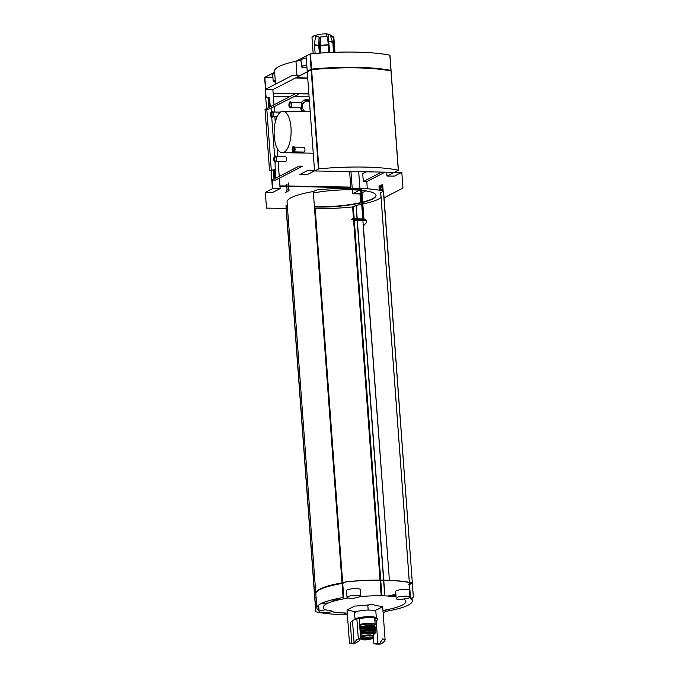 <?xml version="1.0" encoding="UTF-8"?>
<svg xmlns="http://www.w3.org/2000/svg" width="678" height="678" viewBox="0 0 678 678"><rect width="100%" height="100%" fill="white"/><g stroke="black" fill="none" stroke-linecap="round" stroke-linejoin="round"><path stroke-width="1.02" d="M275.514 84.131L274.548 71.063A50.714 9.95 175.8 0 1 295.947 61.257A50.714 9.95 -4.2 0 1 300.998 60.283M307.719 77.945A50.714 9.95 -4.2 0 1 296.278 77.58M328.796 52.57L327.991 41.621L326.499 33.925A34.57 14.153 91 0 1 326.728 33.934A34.57 14.153 91 0 1 328.076 34.146A11.009 2.161 175.8 0 0 326.499 34.12A34.57 14.153 -89 0 0 324.923 33.9A7.314 1.432 175.8 0 0 319.897 34.307A7.314 1.432 175.8 0 0 316.507 35.137A34.57 30.798 62.7 0 0 313.194 36.078L311.982 37.282L313.185 53.638M328.872 41.383A9.467 1.856 175.8 0 1 332.779 42.494L330.067 34.815A7.314 1.432 175.8 0 0 327.16 33.968M318.965 39.705A11.645 2.28 175.8 0 0 319.024 39.705L319.219 38.722A34.57 14.153 91 0 1 320.643 36.951A7.314 1.432 175.8 0 0 326.966 36.307M320.643 36.951L320.347 45.265A9.467 1.856 175.8 0 0 328.203 44.545M315.677 36.248A7.314 1.432 175.8 0 0 319.067 36.926L318.77 45.536L319.33 53.147M312.872 36.307A34.57 30.798 -117.3 0 1 315.804 35.493L314.397 43.612L315.117 53.477M319.024 39.705L320.008 53.104M320.897 53.037L320.347 45.265M330.525 36.112A34.57 30.798 -117.3 0 1 332.525 36.765L333.161 37.629A11.645 2.28 175.8 0 0 333.856 37.273L334.957 52.308M333.856 37.273L333.22 36.409A34.57 30.798 62.7 0 0 330.305 35.493M333.161 37.629L334.237 52.333M328.076 34.146L329.686 52.528M312.49 36.434A11.009 2.161 175.8 0 1 313.194 36.078L312.677 36.917A11.645 2.28 175.8 0 0 311.982 37.282M372.612 637.456L372.688 638.515L373.154 637.939L373.061 636.515A5.644 1.11 175.8 0 0 368.552 635.761A5.644 1.11 175.8 0 0 362.272 636.845L361.366 637.312A5.644 1.11 175.8 0 0 360.882 637.812L360.993 639.235L361.476 638.812L362.103 639.727L367.408 639.795L372.688 638.515L372.18 637.32L369.79 636.939L362.383 638.345L362.272 636.845M361.433 638.235A5.644 1.11 175.8 0 0 363.493 638.549M370.595 637.879A5.644 1.11 175.8 0 0 371.671 637.49L372.044 637.295M364.332 639.752L367.408 639.795A6.627 1.297 175.8 0 1 361.959 639.701L364.332 639.752M370.281 634.972L370.315 635.303A6.339 1.246 175.8 0 0 370.315 635.303A5.026 0.983 -4.2 0 1 371.917 635.896L371.925 635.947M361.925 637.023L361.891 636.634A5.026 0.983 -4.2 0 1 367.332 635.252L367.374 635.828M372.866 636.261A6.339 1.246 175.8 0 0 373.231 635.803A6.339 1.246 175.8 0 0 366.815 635.023A6.339 1.246 175.8 0 0 360.586 636.727A6.339 1.246 175.8 0 0 361.442 637.278M403.596 598.962L400.342 599.708L396.249 598.937L397.647 597.191A6.916 1.356 -4.2 0 1 405.283 596.199A6.916 1.356 -4.2 0 1 409.987 597.132A6.916 1.356 -4.2 0 1 403.596 598.962A41.477 8.136 -4.2 0 1 385.731 609.937A184.408 184.408 0 0 1 382.943 610.437L383.121 612.776L386.036 611.31A47.833 9.382 -4.2 0 0 412.266 600.92A47.833 9.382 -4.2 0 0 410.529 598.657L413.368 597.106L412.258 583.105M360.688 596.572L351.145 598.894L348.458 598.047A6.916 1.356 -4.2 0 1 346.992 597.326A6.916 1.356 -4.2 0 1 353.789 595.47A6.916 1.356 -4.2 0 1 360.789 596.318A6.916 1.356 -4.2 0 1 360.688 596.572A41.477 8.136 -4.2 0 1 397.647 597.191M325.542 609.886C332.347 610.92 334.322 611.514 331.491 611.658A6.916 1.356 -4.2 0 1 323.262 612.649A6.916 1.356 -4.2 0 1 319.152 611.709A6.916 1.356 -4.2 0 1 325.542 609.886A41.477 8.136 -4.2 0 1 323.431 608.2A41.477 8.136 -4.2 0 1 348.458 598.047M356.272 611.759A183.755 104.175 -102.1 0 1 347.026 609.819A183.755 75.233 -89 0 0 354.272 606.081A183.755 179.407 -29.6 0 0 372.095 604.445A183.755 104.175 77.9 0 0 382.663 606.547A183.755 75.233 91 0 1 375.417 610.293A183.755 179.407 150.4 0 1 373.959 610.488M333 611.497L331.491 611.658A41.477 8.136 -4.2 0 0 344.441 612.971A184.408 184.408 0 0 0 347.263 613.056M354.077 642.549L352.509 621.15L350.255 622.311L351.772 642.964L349.492 643.337A25.357 10.382 -89 0 0 350.992 643.625A25.357 10.382 -89 0 0 356.738 639.591L360.637 638.396L359.12 617.734L356.865 618.895L358.357 639.117M349.492 643.337L347.026 609.819M385.121 640.066A25.357 10.382 -89 0 1 379.375 644.1L376.222 644.049A25.357 10.382 91 0 0 376.239 644.049C379.146 644.075 380.595 643.32 380.604 641.795A25.357 10.382 91 0 0 382.714 638.761L385.121 640.066L382.663 606.547M376.171 620.65L377.875 643.803A25.357 10.382 -89 0 0 378.205 643.922M375.468 611.022L375.417 610.293M377.875 643.803L373.858 643.337L373.205 634.489M351.772 642.964A25.357 10.382 -89 0 0 352.568 643.363M350.992 643.625L354.145 643.685A25.357 10.382 -89 0 0 354.162 643.685L358.526 641.43A25.357 10.382 -89 0 0 360.637 638.396M376.222 644.049A25.357 10.382 91 0 1 373.858 643.337M363.366 226.121L389.358 579.741L363.222 226.105L366.34 222.613L366.171 220.274L365.696 220.519A76.411 14.992 -4.2 0 0 353.399 220.316L353.865 220.07A77.563 15.213 -4.2 0 1 366.171 220.274M315.829 593.555A47.833 9.382 -4.2 0 1 315.787 593.275L287.048 201.934A47.833 9.382 -4.2 0 1 313.287 191.543L316.889 189.933A66.851 13.111 -4.2 0 1 383.409 191.035L383.477 191.204M363.577 219.002L361.408 189.391A69.495 13.636 -4.2 0 0 350.255 189.213L348.348 189.882A66.851 13.111 -4.2 0 1 360.645 190.094L362.772 218.977M362.874 220.426L363.298 226.113M376.002 195.23A41.375 8.119 -4.2 0 1 372.476 198.722A41.375 8.119 -4.2 0 1 362.688 202.103M361.552 202.383A41.375 8.119 -4.2 0 1 314.389 206.612M386.723 172.153L387.002 176.017L394.367 176.136L401.8 172.297L402.961 188.077L384.053 197.84M279.37 178.161L280.133 188.611L272.7 192.459L265.335 192.332L266.496 208.112L286.15 208.443M342.127 189.543A41.494 8.136 -4.2 0 1 349.238 189.425M361.823 190.382A41.375 8.119 -4.2 0 1 376.019 195.4A41.375 8.119 -4.2 0 1 372.502 199.061A41.375 8.119 -4.2 0 1 362.713 202.442M361.577 202.722A41.375 8.119 -4.2 0 1 314.414 206.951M313.389 192.976A41.375 8.119 -4.2 0 1 348.534 189.789M355.509 189.933A41.375 8.119 -4.2 0 1 360.662 190.272M383.426 191.23L380.731 192.62L409.351 582.343M409.334 582.334L380.731 192.62M381.053 197.434A47.833 9.382 -4.2 0 1 362.832 204.053M361.696 204.298A47.833 9.382 -4.2 0 1 356.221 205.315L357.221 218.858M315.092 208.629L315.211 208.638A66.851 13.111 -4.2 0 0 352.619 206.934L356.221 205.315M342.602 583.207L314.787 208.638A66.851 13.111 -4.2 0 1 314.541 208.629M287.362 206.112A66.851 13.111 -4.2 0 1 286.099 205.832L287.277 205.019M348.585 189.764A41.494 8.136 -4.2 0 0 341.839 189.891L342.365 189.255A44.604 8.746 -4.2 0 1 356.992 189.264M356.535 189.959A41.494 8.136 -4.2 0 1 360.154 190.196L360.137 190.069M272.929 77.631L264.632 77.453L274.641 72.266M296.989 75.453L295.947 61.257L306.109 56.011M275.361 82.114A6.339 1.246 -4.2 0 1 273.2 81.343L272.7 74.58A6.339 1.246 -4.2 0 1 274.734 73.504M307.736 78.216L295.439 78.004M272.158 180.043L275.624 180.094L302.591 166.169L299.117 166.11L272.158 180.043L272.776 188.492L265.335 192.332M299.744 174.568L307.176 170.72L314.541 170.848L307.1 174.687L299.744 174.568M289.048 190.84L288.472 182.95L288.633 190.832L285.379 192.518L288.633 190.832M279.938 185.891L285.811 185.984M286.226 185.992L288.277 186.026M288.701 186.035L350.763 187.069L349.831 187.543L288.735 186.535M269.022 97.81L269.7 107.022M274.302 169.678L274.954 178.594M273.353 96.284L289.955 96.556M293.421 96.615L309.109 96.878M349.628 171.542L350.763 187.069M301.218 102.98A7.492 6.678 -117.3 0 1 303.854 100.319A7.492 6.678 -117.3 0 1 309.354 100.225M302.329 111.514A7.492 6.678 -117.3 0 1 300.515 107.421M275.039 162.076L275.497 178.314M379.299 190.213L379.002 186.187L382.672 184.509L383.146 190.976M385.129 172.127L366.781 181.611L363.306 181.551L362.73 173.661L366.306 171.814M360.603 202.612L359.959 193.908L352.602 193.781L352.314 189.891M365.815 190.882L362.01 192.849M360.891 193.425L359.959 193.908M367.306 188.798L366.781 181.611M381.663 172.068L363.306 181.551M272.87 89.665L307.27 71.893M308.888 93.937L297.583 93.75M295.464 93.717L273.141 93.344M273.98 104.81L272.853 89.428L265.496 89.31L266.115 97.759L269.581 97.818L270.234 106.743M307.473 71.665L299.812 75.504L292.455 75.377L265.496 89.31M308.897 93.988L297.608 93.801M295.362 93.767L273.141 93.395M271.327 111.539L271.107 108.539L270.369 108.522L298.066 94.606L297.498 93.606L295.727 93.581L265.039 109.429L269.513 170.297L271.285 170.322L266.818 109.455L265.039 109.429M401.8 172.297L394.664 172.178M268.056 97.793L268.768 107.505M273.353 169.881L274.022 179.077M288.311 186.526L286.802 186.501M285.743 186.484L279.972 186.391M350.967 171.559L352.196 188.196M272.42 188.679L271.073 170.322M266.547 108.649L265.412 93.267M280.133 188.611L272.776 188.492M274.115 106.59L274.514 112.039M274.861 116.811L275.26 122.167M277.175 148.312L277.794 156.669M278.141 161.44L279.234 176.382M271.759 117.447L274.607 156.177M359.577 190.179L352.602 193.781M358.704 171.695L359.925 188.374M394.232 172.28L387.002 176.017M292.218 150.135A3.068 1.254 91 0 1 292.726 147.058A3.068 1.254 91 0 1 294.066 146.762A3.068 1.254 91 0 1 294.718 149.516A3.068 1.254 91 0 1 293.981 152.253A3.068 1.254 91 0 1 292.218 150.135M288.947 105.505A3.068 1.254 91 0 1 289.447 102.429A3.068 1.254 91 0 1 290.794 102.132A3.068 1.254 91 0 1 291.438 104.887A3.068 1.254 91 0 1 290.701 107.616A3.068 1.254 91 0 1 288.947 105.505M273.81 159.644A3.068 1.254 91 0 1 274.319 156.567A3.068 1.254 91 0 1 275.658 156.271A3.068 1.254 91 0 1 276.31 159.025A3.068 1.254 91 0 1 275.565 161.762A3.068 1.254 91 0 1 273.81 159.644M270.53 115.014A3.068 1.254 91 0 1 271.039 111.938A3.068 1.254 91 0 1 272.378 111.641A3.068 1.254 91 0 1 273.031 114.396A3.068 1.254 91 0 1 272.293 117.124A3.068 1.254 91 0 1 270.53 115.014M274.251 136.261A20.747 8.492 91 0 1 282.963 111.192A20.747 8.492 91 0 1 291.108 132.074A20.747 8.492 91 0 1 282.268 152.677A20.747 8.492 91 0 1 274.251 136.261M271.107 108.539L266.818 109.455M274.853 169.559L271.285 170.322M303.397 100.581A7.492 6.678 -117.3 0 1 309.431 101.242M303.295 111.531A5.602 4.992 -117.3 0 1 301.244 107.37A5.602 4.992 -117.3 0 1 301.227 106.988M301.668 104.776A5.602 4.992 -117.3 0 1 303.786 102.48L304.871 101.912A5.602 4.992 62.7 0 0 302.337 106.81A5.602 4.992 62.7 0 0 305.176 111.565M309.49 102.098A5.602 4.992 62.7 0 0 304.871 101.912M382.256 184.509L382.723 190.874M380.985 190.518L380.053 188.331A1.5 0.61 91 0 1 379.9 186.831A1.5 0.61 91 0 1 380.383 185.764L380.883 185.509A1.729 0.712 91 0 1 381.036 185.467A1.729 0.712 91 0 1 381.706 186.84L381.256 187.306L380.943 186.662L381.604 186.942M381.443 190.611L380.477 188.331A1.5 0.61 91 0 1 380.324 186.84A1.5 0.61 91 0 1 380.799 185.772L381.239 185.552M380.943 186.662L380.519 187.789L381.748 190.671M287.108 189.865L287.76 189.747L287.108 189.865M287.116 184.238L286.235 184.467L287.116 184.238M286.413 186.891L285.692 186.399L286.235 184.467M286.116 186.408L286.65 184.475M286.421 187.035L285.692 186.399M286.769 186.069L287.065 190.111L286.769 186.069M286.413 190.221L286.921 191.357L286.65 190.103M308.88 93.827L297.515 93.632M295.676 93.606L273.132 93.233M306.956 67.571A6.339 1.246 -4.2 0 1 301.473 66.741L300.973 59.978A6.339 1.246 -4.2 0 1 306.278 58.359M272.548 116.726A2.381 0.975 91 0 1 272.361 116.769A2.381 0.975 91 0 1 271.437 114.879A2.381 0.975 91 0 1 272.437 112.006A2.381 0.975 91 0 1 272.624 112.048M272.378 111.641L272.878 112.26A2.381 0.975 91 0 1 273.378 114.404A2.381 0.975 91 0 1 272.802 116.523L272.293 117.124M275.827 161.356A2.381 0.975 91 0 1 275.641 161.398A2.381 0.975 91 0 1 274.717 159.516A2.381 0.975 91 0 1 275.717 156.635A2.381 0.975 91 0 1 275.904 156.686M275.658 156.271L276.149 156.898A2.381 0.975 91 0 1 276.658 159.033A2.381 0.975 91 0 1 276.082 161.152L275.565 161.762M275.946 156.643L285.608 156.796A2.381 0.975 91 0 1 286.54 159.194A2.381 0.975 91 0 1 285.523 161.567L275.87 161.406M290.955 107.217A2.381 0.975 91 0 1 290.769 107.26A2.381 0.975 91 0 1 289.853 105.37A2.381 0.975 91 0 1 290.854 102.497A2.381 0.975 91 0 1 291.04 102.539M290.794 102.132L291.286 102.751A2.381 0.975 91 0 1 291.786 104.895A2.381 0.975 91 0 1 291.209 107.014L290.701 107.616M291.082 102.497L300.735 102.658A2.381 0.975 91 0 1 301.668 105.056A2.381 0.975 91 0 1 300.659 107.421L291.006 107.26M294.235 151.847A2.381 0.975 91 0 1 294.049 151.889A2.381 0.975 91 0 1 293.125 150.007A2.381 0.975 91 0 1 294.125 147.126A2.381 0.975 91 0 1 294.311 147.177M294.066 146.762L294.566 147.389A2.381 0.975 91 0 1 295.066 149.524A2.381 0.975 91 0 1 294.489 151.643L293.981 152.253M294.362 147.134L304.015 147.287A2.381 0.975 91 0 1 304.947 149.685A2.381 0.975 91 0 1 303.93 152.058L294.277 151.897M351.594 219.214L352.45 219.079A69.495 13.636 -4.2 0 1 363.594 219.265L364.62 219.036A74.105 14.535 -4.2 0 0 352.323 218.833L351.594 219.214M352.374 219.486A74.105 14.535 -4.2 0 1 364.671 219.697L365.137 219.452A75.258 14.763 -4.2 0 0 352.84 219.248L352.374 219.486M352.882 219.901A75.258 14.763 -4.2 0 1 365.188 220.104L365.654 219.867A76.411 14.992 -4.2 0 0 353.348 219.664L352.882 219.901M361.425 189.687L360.645 190.094M361.408 189.391L363.866 219.011M315.787 593.275A47.833 9.382 -4.2 0 1 342.026 582.885L313.287 191.543M383.409 191.035L412.3 582.453L411.741 582.783M342.619 583.478L343.746 598.844M315.278 597.267A66.851 13.111 -4.2 0 1 314.838 597.165L286.031 205.663M342.076 583.572A47.257 9.272 -4.2 0 1 342.5 583.504L345.755 581.936A66.275 13.001 -4.2 0 1 411.707 583.029L408.876 584.589A47.257 9.272 -4.2 0 1 409.52 585.046M316.94 591.597A47.257 9.272 -4.2 0 1 342.466 582.936L342.483 583.266M316.126 597.81A66.275 13.001 -4.2 0 1 315.363 597.64L316.075 597.191M337.288 600.216A66.275 13.001 -4.2 0 1 331.822 599.894M339.347 599.733A66.275 13.001 -4.2 0 1 333.593 599.454M409.8 588.843A47.257 9.272 -4.2 0 1 408.69 589.809M395.944 594.792A47.257 9.272 -4.2 0 1 389.867 596.182M409.758 588.284A47.257 9.272 -4.2 0 1 408.037 589.657M395.901 594.233A47.257 9.272 -4.2 0 1 387.731 596.03M408.885 584.572L408.859 583.995L408.902 584.555M408.885 584.606L408.834 584.021M411.021 582.877L408.859 583.995M318.253 605.437L318.618 610.208A47.833 9.382 -4.2 0 1 316.863 607.929L315.829 593.835A47.833 9.382 -4.2 0 1 342.059 583.453L345.661 581.834A66.851 13.111 -4.2 0 1 412.19 582.936M412.207 583.131L409.512 584.521L410.546 598.606M410.529 598.657L409.512 584.521M409.834 589.335A47.833 9.382 -4.2 0 1 409.046 589.945M395.952 594.945A47.833 9.382 -4.2 0 1 390.342 596.225M336.839 600.327A66.851 13.111 -4.2 0 1 331.398 600.005M316.134 598.013A66.851 13.111 -4.2 0 1 314.88 597.733L316.058 596.92M318.27 605.42L318.584 610.175M347.382 614.658A66.851 13.111 -4.2 0 1 345.017 614.632L344.602 614.624A66.851 13.111 -4.2 0 1 315.914 611.819L314.804 597.564M316.863 607.929A47.833 9.382 -4.2 0 1 343.102 597.538L342.059 583.453M344.788 612.988L344.907 614.582M363.391 226.147L389.358 579.732M352.509 621.15A13.255 2.602 -4.2 0 1 356.865 618.895M374.917 621.09A12.077 2.373 175.8 0 0 377.493 618.861A12.077 2.373 175.8 0 0 359.187 618.667M369.273 604.818A6.916 1.356 175.8 0 0 367.849 605.768L368.171 610.073M360.789 596.318L360.289 589.555A6.916 1.356 175.8 0 0 353.297 588.707A6.916 1.356 175.8 0 0 346.5 590.572L346.992 597.326M328.432 603.005A6.916 1.356 175.8 0 0 320.711 603.818M409.987 597.132L409.487 590.369A6.916 1.356 175.8 0 0 402.486 589.521A6.916 1.356 175.8 0 0 395.689 591.385L396.096 596.911M376.324 617.895L375.858 611.522A10.738 2.11 175.8 0 0 364.993 610.208A10.738 2.11 175.8 0 0 354.441 613.098L355.111 619.243A10.738 2.11 175.8 0 1 365.476 616.794A10.738 2.11 175.8 0 1 376.095 617.7L377.493 618.861M374.79 619.336A10.738 2.11 175.8 0 0 376.298 618.319M374.9 625.099A9.102 1.788 175.8 0 1 372.858 625.997L372.781 625.014A6.687 1.314 175.8 0 0 366.976 624.133A6.687 1.314 175.8 0 0 359.696 625.599M362.298 637.142A5.026 0.983 175.8 0 0 361.959 637.532A5.026 0.983 175.8 0 0 362.349 637.871M363.001 638.049A5.026 0.983 175.8 0 0 363.51 638.125M370.544 637.608A5.026 0.983 175.8 0 0 371.629 637.201M306.948 67.461A5.763 1.127 -4.2 0 1 302.041 66.698A5.763 1.127 -4.2 0 1 306.778 65.232M301.473 66.741A6.339 1.246 -4.2 0 1 306.778 65.122M275.353 81.953A5.763 1.127 -4.2 0 1 273.776 81.301A5.763 1.127 -4.2 0 1 275.243 80.428M273.2 81.343A6.339 1.246 -4.2 0 1 275.226 80.267M314.55 170.958L318.897 168.847A86.445 16.958 -4.2 0 1 398.283 170.17L394.452 172.288L314.55 170.958L307.261 71.775L311.617 69.665A86.445 16.958 -4.2 0 1 391.003 70.978L398.333 170.178M307.77 71.512L307.219 71.207L311.575 69.097A86.445 16.958 -4.2 0 1 390.96 70.419L390.469 70.809M391.011 70.427L389.842 55.198A86.445 16.958 -4.2 0 0 310.456 53.884L306.1 55.994L307.219 71.207M311.575 69.665L307.744 71.215M311.541 69.258L312.007 69.156A86.445 16.958 -4.2 0 1 390.333 70.453L390.418 70.859M314.465 44.536A9.467 1.856 175.8 0 0 318.77 45.24M361.476 638.812L361.366 637.312M371.781 638.981L371.671 637.49M265.53 89.284L264.657 77.419M380.053 188.331L380.477 188.331M265.691 89.199L264.835 77.504M409.368 582.529L409.453 583.69M409.343 582.529L409.427 583.699L409.334 582.529M357.323 220.325L383.748 580.139M383.756 580.258L384.909 595.886M356.06 205.358L357.052 218.85M357.162 220.325L383.587 580.131M383.595 580.258L384.74 595.877M353.314 206.782L354.204 218.833M354.306 220.316L380.731 580.097M380.739 580.224L381.884 595.793M352.619 206.934L353.492 218.833M353.602 220.316L380.027 580.097M380.036 580.215L381.18 595.776M315.211 208.638L342.712 583.156M342.729 583.427L343.856 598.827M314.787 208.638L342.271 582.97M342.314 583.529L343.441 598.903M286.099 205.832L314.838 597.165M314.88 597.733L315.914 611.819M344.475 612.971L344.602 614.624M344.899 612.988L345.017 614.632M381.96 606.463L382.002 606.971M385.774 609.929L385.875 611.353M385.935 609.903L386.036 611.31M374.697 617.98L375.18 624.608A9.102 1.788 175.8 0 0 369.468 623.37A9.102 1.788 175.8 0 0 359.611 624.48M375.18 624.608L373.205 626.057A8.873 1.737 175.8 0 0 371.798 623.76A8.873 1.737 175.8 0 0 359.637 624.769M371.578 627.599A6.687 1.314 175.8 0 0 372.392 627.269M368.298 625.794A6.687 1.314 175.8 0 0 364.001 626.108M360.171 628.167A6.687 1.314 175.8 0 0 361.018 628.379M372.68 627.803A7.144 1.398 175.8 0 0 373.29 627.387M373.51 628.133A8.873 1.737 175.8 0 0 374.519 627.692M375.027 626.76A8.873 1.737 175.8 0 0 368.883 625.786A8.873 1.737 175.8 0 0 359.789 626.913L368.569 625.786L373.595 626.133L375.366 627.201A9.102 1.788 175.8 0 0 369.671 625.972A9.102 1.788 175.8 0 0 359.798 627.074M373.714 628.379A9.102 1.788 175.8 0 0 374.875 627.845M374.807 628.938A9.077 1.78 175.8 0 0 375.417 628.235L375.417 628.235A9.077 1.78 175.8 0 0 369.747 626.989A9.077 1.78 175.8 0 0 359.874 628.099M375.366 627.201L374.866 628.964A8.958 1.754 175.8 0 0 370.976 627.158A8.958 1.754 175.8 0 0 359.891 628.235M369.917 630.015A7.373 1.449 175.8 0 0 371.383 629.701M373.705 628.599A7.373 1.449 175.8 0 0 368.51 627.455A7.373 1.449 175.8 0 0 359.925 628.752M361.518 630.43A7.373 1.449 175.8 0 0 363.018 630.523M371.188 630.167A6.797 1.331 175.8 0 0 372.358 629.786M371.671 628.345A6.797 1.331 175.8 0 0 361.035 629.125M360.569 630.65A6.797 1.331 175.8 0 0 361.781 630.862M371.959 630.286A6.797 1.331 175.8 0 0 372.9 629.845M374.688 631.472A8.848 1.737 175.8 0 0 375.375 630.777L374.739 631.506A8.738 1.712 175.8 0 0 371.061 629.684A8.738 1.712 175.8 0 0 360.077 630.786A6.797 1.331 175.8 0 0 361.035 631.082M372.476 630.404A7.034 1.381 175.8 0 0 373.324 629.913M360.103 631.159A7.034 1.381 175.8 0 0 360.535 631.277M373.231 630.76A8.865 1.737 175.8 0 0 374.578 630.235M375.18 629.218A8.865 1.737 175.8 0 0 369.002 628.269A8.865 1.737 175.8 0 0 359.976 629.396L366.179 628.396L373.07 628.489L375.426 629.616A8.983 1.763 175.8 0 0 369.807 628.37A8.983 1.763 175.8 0 0 359.976 629.481M373.315 630.896A8.983 1.763 175.8 0 0 374.773 630.32M375.426 629.616L375.375 630.777A8.848 1.737 175.8 0 0 369.815 629.531A8.848 1.737 175.8 0 0 360.06 630.65M370.569 632.26L370.086 632.362A6.797 1.331 175.8 0 0 370.603 632.26M373.324 631.091A6.797 1.331 175.8 0 0 367.883 630.065A6.797 1.331 175.8 0 0 360.128 631.498M362.671 632.845A6.797 1.331 175.8 0 0 363.188 632.871L362.696 632.837M370.146 632.532A6.568 1.288 175.8 0 0 371.188 632.286M373.044 631.04A6.568 1.288 175.8 0 0 366.739 630.396A6.568 1.288 175.8 0 0 360.154 631.888M362.086 632.955A6.568 1.288 175.8 0 0 363.162 633.04M372.061 632.71A6.568 1.288 175.8 0 0 372.697 632.43M360.62 633.32A6.568 1.288 175.8 0 0 361.289 633.506M372.595 632.82A6.797 1.331 175.8 0 0 373.163 632.506M360.272 633.515A6.797 1.331 175.8 0 0 360.781 633.693M373.409 633.133A8.517 1.67 175.8 0 0 374.264 632.794M375.044 631.769A8.517 1.67 175.8 0 0 368.993 630.828A8.517 1.67 175.8 0 0 360.162 631.972L366.145 630.964L372.959 631.032L375.256 632.167A8.628 1.695 175.8 0 0 369.764 630.93A8.628 1.695 175.8 0 0 360.171 632.074M373.553 633.26A8.628 1.695 175.8 0 0 374.468 632.888M373.129 634.396A8.416 1.653 175.8 0 0 374.764 633.684M375.256 632.167L375.112 633.235A8.416 1.653 175.8 0 0 369.68 632.023A8.416 1.653 175.8 0 0 360.247 633.184M373.129 634.506A8.187 1.61 175.8 0 0 371.773 632.328A8.187 1.61 175.8 0 0 360.272 633.43M373.095 634.032A6.916 1.356 175.8 0 0 369.315 632.506A6.916 1.356 175.8 0 0 360.306 633.913M370.324 635.303A6.339 1.246 175.8 0 0 371.332 635.057M373.07 633.955L373.103 634.049A6.339 1.246 175.8 0 0 366.688 633.277A6.339 1.246 175.8 0 0 360.459 634.981L360.467 634.879M362.357 635.718A6.339 1.246 175.8 0 0 363.391 635.811L363.383 635.481M365.561 639.795A3.831 0.754 175.8 0 0 370.154 639.235A3.831 0.754 175.8 0 0 370.061 638.303A3.831 0.754 175.8 0 0 364.061 638.752A3.831 0.754 175.8 0 0 365.561 639.795M365.628 639.6A3.636 0.712 175.8 0 0 370.713 638.566L363.476 639.1A3.636 0.712 175.8 0 0 365.628 639.6M370.654 638.464A3.636 0.712 175.8 0 0 367.044 638.134A3.636 0.712 175.8 0 0 363.518 638.99M332.779 42.494L332.864 42.884A9.509 1.865 175.8 0 0 328.889 41.663M320.355 45.562A9.509 1.865 175.8 0 0 328.228 44.841M314.49 44.858A9.509 1.865 175.8 0 0 318.77 45.536M332.525 36.765A11.009 2.161 175.8 0 0 332.898 36.587A11.009 2.161 175.8 0 0 333.22 36.409M311.151 69.758L318.44 168.949M311.617 69.665L318.897 168.847M391.003 70.978L398.283 170.17M309.999 53.977L311.117 69.198M310.456 53.884L311.575 69.097M389.842 55.198L390.96 70.419M312.041 69.622L312.007 69.156M282.268 152.677L313.244 153.194M282.963 111.192L310.193 111.641M265.496 89.301L264.632 77.453M272.59 116.769L276.997 116.845M272.675 112.006L280.361 112.133M383.562 191.12L412.3 582.453M380.705 192.654L409.317 582.334M285.947 205.748L314.685 597.081M363.925 219.011L361.764 189.484M314.728 597.649L315.762 611.734M412.046 597.835L412.266 600.92M409.487 584.555L410.521 598.64M412.334 583.021L413.368 597.106M381.765 606.437L381.816 607.081M318.668 605.098L319.152 611.709M371.315 629.701L369.917 629.998M361.586 630.413L363.018 630.506M375.112 633.235L373.137 634.515M360.459 634.981L360.586 636.727M373.103 634.049L373.231 635.803M362.993 630.159L363.018 630.582M369.891 629.65L369.917 630.074M363.518 637.871L363.476 639.015M370.434 637.006L370.705 638.481M332.864 42.884L333.559 52.359M326.728 33.934A34.578 34.578 0 0 0 319.897 34.307M391.113 71.037L398.393 170.22M389.952 55.257L391.07 70.47"/></g></svg>
